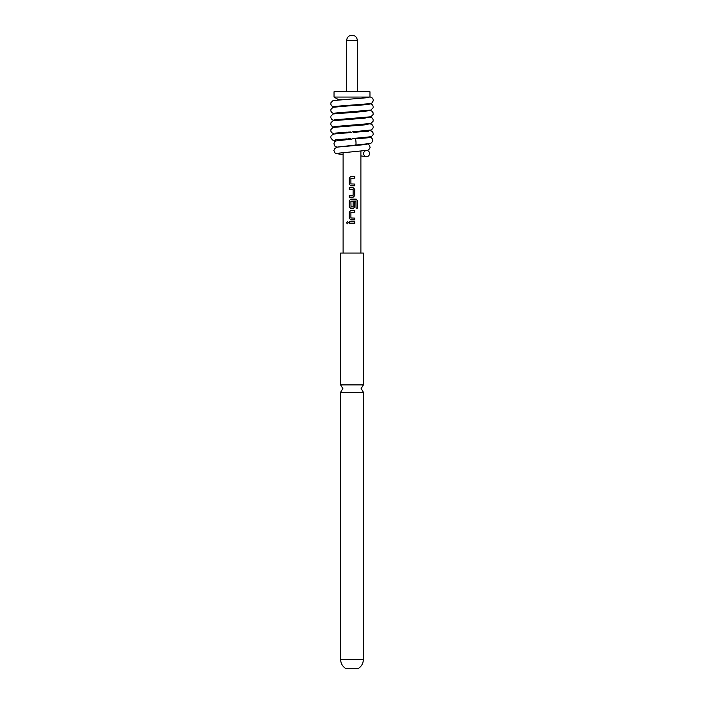 <?xml version="1.0" encoding="UTF-8"?>
<svg xmlns="http://www.w3.org/2000/svg" width="704" height="704" viewBox="0 0 704 704"><rect width="100%" height="100%" fill="white"/><g stroke="black" fill="none" stroke-linecap="round" stroke-linejoin="round"><path stroke-width="1.06" d="M347.415 221.619L346.588 222.702L347.415 223.784M348.33 222.702L347.371 221.619L346.482 222.702L347.371 223.784L348.33 222.702M352 384.894L363.387 384.894L361.143 388.582L363.387 392.278L340.613 392.278L342.857 388.582L340.613 384.894L352 384.894M350.812 176.431L349.263 178.059L349.263 184.175L350.812 185.803L354.816 185.803L354.816 184.052L350.909 183.938L350.909 178.288L354.816 178.174L354.816 176.431L350.794 176.431L349.21 178.059L349.21 184.175L350.794 185.803M354.763 185.803L354.763 184.052M349.263 195.404L349.263 197.146M349.263 187.783L349.263 189.526M350.812 199.126L349.263 200.763L349.263 206.87L350.812 208.498L353.232 208.498L354.816 206.87L354.816 201.863L353.118 201.863L353.118 206.826L351.023 206.941L350.909 201.186L355.942 201.062L356.048 208.094L357.518 208.094L357.518 200.763L356.154 199.126L350.794 199.126L349.21 200.763L349.21 206.87L350.794 208.498M353.206 208.498L354.763 206.87L354.763 201.863M350.812 210.478L349.263 212.106L349.263 218.222L350.812 219.85L354.816 219.85L354.816 218.108L350.909 217.985L350.909 212.344L354.816 212.23L354.816 210.478L350.794 210.478L349.21 212.106L349.21 218.222L350.794 219.85M354.763 219.85L354.763 218.108M349.263 221.83L349.263 223.573M352 668.8L346.183 668.8C342.61 666.662 340.754 663.502 340.613 659.349L363.387 659.349C363.246 663.502 361.39 666.662 357.817 668.8L352 668.8M369.653 137.21A3.08 2.992 -75.6 0 1 370.929 137.474C373.358 139.33 373.278 141.319 370.7 143.431L338.184 146.951M333.705 127.213L334.224 126.579L370.894 123.49L373.111 121.229L373.085 119.478L372.152 118.026L370.295 117.146M333.705 120.498L334.224 119.874L370.894 116.776L373.111 114.523L373.085 112.772L372.152 111.32L370.295 110.44M333.705 113.793L334.224 113.168L370.894 110.07L373.111 107.809L373.085 106.066L372.152 104.614L370.295 103.734M333.705 107.087L334.224 106.462L369.424 103.69M364.153 104.262C374.211 103.382 371.422 102.986 373.111 101.103C373.437 99.044 372.53 97.689 370.383 97.046A3.08 2.992 104.4 0 0 369.961 96.976M369.908 103.69C370.894 104.315 364.927 104.949 352 105.6L333.018 107.281L330.915 109.419L330.889 111.17L331.76 112.622L333.705 113.599M370.295 110.246L364.373 111.505L333.018 113.995L330.915 116.125L330.889 117.876L331.76 119.328L333.705 120.314M370.295 116.961L364.373 118.21L333.018 120.701L330.915 122.83L330.889 124.582L331.76 126.034L333.705 127.019M370.295 123.666L364.373 124.916L333.027 127.398L330.915 129.527L330.88 131.27L331.751 132.73L334.162 133.822M367.963 137.782A3.08 2.992 -75.6 0 1 368.843 137.342M352 97.064L369.961 97.064L369.961 91.74L334.039 91.74L334.039 97.064L352 97.064M355.476 144.971L355.582 145.015C356.418 146.08 355.916 137.764 355.159 138.882L368.35 137.764M365.49 150.762A3.08 3.001 108.5 0 0 366.564 156.658A3.08 3.001 108.5 0 0 367.567 150.665A3.08 3.001 108.5 0 0 366.872 150.533M352 187.783L353.232 187.783L354.816 189.411L354.816 195.518L353.232 197.146L349.21 197.146L349.21 195.404L353.118 195.29L353.118 189.64L349.21 189.526L349.21 187.783L352 187.783M352 221.83L354.816 221.83L354.816 223.573L349.21 223.573L349.21 221.83L352 221.83M365.358 144.558L366.467 144.17M363.387 384.894L363.387 253.053L340.613 253.053L340.613 384.894M338.325 99.783L341.37 99.537M370.295 103.902L369.565 103.69M354.763 223.573L354.763 221.83M354.763 212.23L354.763 210.478M357.412 208.094L357.518 200.763M357.412 200.763L356.074 199.126M353.206 197.146L354.816 195.518M354.763 195.518L354.816 189.411M354.763 189.411L353.206 187.783M354.763 178.174L354.763 176.431M357.324 91.74L357.324 40.436L346.676 40.436C346.958 37.286 348.709 35.543 351.921 35.2M370.383 137.289L369.838 137.174M336.081 140.818L332.587 140.034L330.88 137.975L330.915 136.233L333.027 134.112L351.815 132.44M352.176 138.582L371.413 136.682L373.12 134.622L373.085 132.88L372.143 131.437L369.838 130.469M352.176 131.868L371.413 129.976L373.12 127.917L373.085 126.174L372.143 124.731L370.295 123.851M333.705 106.894L331.76 105.917L330.889 104.456L330.915 102.714L333.018 100.575L368.826 97.574M350.759 138.662L348.322 138.802M347.213 138.864L335.245 139.841M368.658 131.182L353.267 132.352M350.759 131.956L348.322 132.097M347.213 132.158L335.245 133.135M357.324 40.436C357.042 37.286 355.291 35.543 352.079 35.2M365.05 131.56L365.05 131.023M352.026 139.093L335.738 140.976L334.655 141.83L333.916 143.854L334.954 146.203L337.014 147.18M367.646 144.038L369.362 145.174L370.084 147.206L369.732 148.641L367.805 150.278L338.334 153.19M353.716 145.631L337.418 147.092L334.638 148.5L333.916 150.533L334.928 152.838L336.195 153.604L343.103 154.59M366.986 150.506L367.567 150.665M360.897 253.053L360.897 151.263M343.103 253.053L343.103 152.61M363.387 392.278L363.387 659.349M340.613 392.278L340.613 659.349M337.533 140.413L337.533 139.577M354.948 145.552L365.499 144.531M360.897 155.936L365.658 156.517M338.325 99.537L334.039 97.064M338.95 133.267L338.95 132.739M346.676 91.74L346.676 40.436"/></g></svg>
